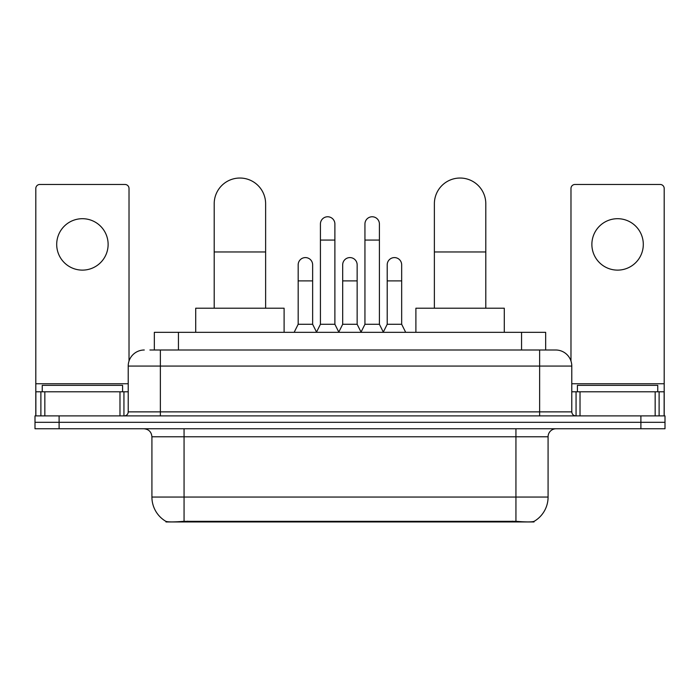<?xml version="1.0" encoding="UTF-8"?>
<svg xmlns="http://www.w3.org/2000/svg" width="700" height="700" viewBox="0 0 700 700"><rect width="100%" height="100%" fill="white"/><g stroke="black" fill="none" stroke-linecap="round" stroke-linejoin="round"><path stroke-width="1.05" d="M154.341 350L154.341 332.325L545.659 332.325L545.659 350M534.021 521.395L534.021 521.964L165.979 521.964L165.979 521.395M151.918 497.052L184.065 497.052L184.065 436.783L151.918 436.783L151.918 497.052A28.123 28.123 0 0 0 165.821 521.316C167.904 522.121 173.985 522.121 184.065 521.316L515.935 521.316C526.006 522.121 532.087 522.121 534.179 521.316A28.123 28.123 0 0 0 548.082 497.052L548.082 436.783A8.032 8.032 0 0 1 556.115 428.75M59.106 415.896L665 415.896L665 422.319L35 422.319L35 428.75L59.106 428.75L59.106 422.319L35 422.319L35 415.896L59.106 415.896L59.106 422.319L665 422.319L665 428.75L59.106 428.75M150.281 350L550.086 350M149.914 350L160.361 350L160.361 366.074L128.214 366.074L128.214 411.871A4.016 4.016 0 0 1 124.197 415.896M144.287 350A16.074 16.074 0 0 0 128.214 366.074M555.712 350A16.074 16.074 0 0 1 571.786 366.074L539.639 366.074L539.639 350L555.468 350M571.786 366.074L571.786 411.871C572.023 414.312 573.361 415.651 575.803 415.896M665 415.896L665 422.319M122.587 391.79L122.587 385.359L42.236 385.359L42.236 391.79M82.407 218.697A25.716 25.716 0 0 0 56.7 244.414A25.716 25.716 0 0 0 82.407 270.121A25.716 25.716 0 0 0 108.124 244.414A25.716 25.716 0 0 0 82.407 218.697M119.98 415.896L119.98 391.79L44.844 391.79L44.844 415.896M129.019 361.051L129.019 188.484A4.016 4.016 0 0 0 125.003 184.468L39.821 184.468A4.016 4.016 0 0 0 35.805 188.484L35.805 391.79L44.844 391.79M119.98 391.79L128.214 391.79M35.805 415.896L35.805 391.79M657.764 391.79L657.764 385.359L577.413 385.359L577.413 391.79M214.2 308.21L214.2 203.752A25.716 25.716 0 0 1 239.907 178.036A25.716 25.716 0 0 1 265.624 203.752A25.716 25.716 0 0 0 239.907 178.036M265.624 308.21L265.624 203.752M284.104 332.325L284.104 308.21L195.711 308.21L195.711 332.325M434.376 308.21L434.376 203.752A25.716 25.716 0 0 1 460.093 178.036A25.716 25.716 0 0 1 485.8 203.752A25.716 25.716 0 0 0 460.093 178.036M485.8 308.21L485.8 203.752M504.289 332.325L504.289 308.21L415.896 308.21L415.896 332.325M316.409 332.325L320.425 324.284L334.889 324.284L338.914 332.325M334.889 324.284L334.889 224A7.236 7.236 0 0 0 327.661 216.764A7.236 7.236 0 0 1 328.116 216.781M320.425 324.284L320.425 240.074L334.889 240.074M320.425 240.074L320.425 224A7.236 7.236 0 0 1 327.661 216.764M360.929 332.325L364.945 324.284L379.409 324.284L383.425 332.325M379.409 324.284L379.409 224A7.236 7.236 0 0 0 372.181 216.764A7.236 7.236 0 0 1 372.636 216.781M364.945 324.284L364.945 240.074L379.409 240.074M364.945 240.074L364.945 224A7.236 7.236 0 0 1 372.181 216.764M294.149 332.325L298.174 324.284L312.637 324.284L316.531 332.08M312.637 324.284L312.637 264.819A7.236 7.236 0 0 0 305.856 257.6A7.236 7.236 0 0 1 312.637 264.819M298.174 324.284L298.174 280.892L312.637 280.892M298.174 280.892L298.174 264.819A7.236 7.236 0 0 1 305.856 257.6M338.791 332.08L342.685 324.284L357.149 324.284L361.051 332.08M357.149 324.284L357.149 264.819A7.236 7.236 0 0 0 350.376 257.6A7.236 7.236 0 0 1 357.149 264.819M342.685 324.284L342.685 280.892L357.149 280.892M342.685 280.892L342.685 264.819A7.236 7.236 0 0 1 350.376 257.6M383.311 332.08L387.205 324.284L401.669 324.284L405.685 332.325M401.669 324.284L401.669 264.819A7.236 7.236 0 0 0 394.887 257.6A7.236 7.236 0 0 1 401.669 264.819M387.205 324.284L387.205 280.892L401.669 280.892M387.205 280.892L387.205 264.819A7.236 7.236 0 0 1 394.887 257.6M617.593 218.697A25.716 25.716 0 0 0 591.876 244.414A25.716 25.716 0 0 0 617.593 270.121A25.716 25.716 0 0 0 643.3 244.414A25.716 25.716 0 0 0 617.593 218.697M655.156 415.896L655.156 391.79L580.02 391.79L580.02 415.896M664.195 415.896L664.195 391.79L664.195 415.896M655.156 391.79L664.195 391.79L664.195 188.484A4.016 4.016 0 0 0 660.179 184.468L574.997 184.468A4.016 4.016 0 0 0 570.981 188.484L570.981 361.051M571.786 391.79L580.02 391.79M512.321 521.964L512.321 521.176M187.679 521.964L187.679 521.176M178.447 350L178.447 332.325M521.553 350L521.553 332.325M515.935 428.75L515.935 436.783L184.065 436.783L184.065 428.75M548.082 436.783L515.935 436.783L515.935 497.052L548.082 497.052M515.935 521.316L515.935 497.052L184.065 497.052L184.065 521.316M640.894 428.75L640.894 415.896M160.361 415.896L160.361 411.871L571.786 411.871M128.214 411.871L160.361 411.871L160.361 366.074L539.639 366.074L539.639 415.896M128.214 383.749L35.805 383.749M123.935 391.79L123.935 415.896M35.866 391.79L35.866 415.896M40.889 415.896L40.889 391.79M214.2 251.965L265.624 251.965M434.376 251.965L485.8 251.965M664.195 383.749L571.786 383.749M664.134 415.896L664.134 391.79M659.111 391.79L659.111 415.896M576.065 415.896L576.065 391.79M151.918 436.783C151.445 431.909 148.768 429.223 143.885 428.75"/></g></svg>
